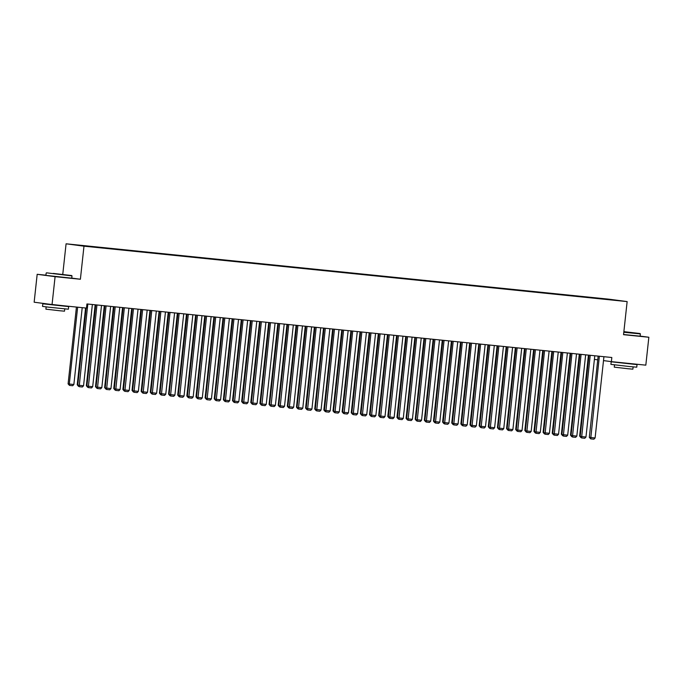 <?xml version="1.0" encoding="UTF-8"?>
<svg xmlns="http://www.w3.org/2000/svg" width="683" height="683" viewBox="0 0 683 683"><rect width="100%" height="100%" fill="white"/><g stroke="black" fill="none" stroke-linecap="round" stroke-linejoin="round"><path stroke-width="1.02" d="M45.932 275.189L37.181 274.301L34.15 302.21L52.053 304.575L86.493 308.093L86.946 303.952L611.831 357.508L611.379 361.64L645.819 365.157L648.85 337.248L640.133 336.096M62.751 274.438L66.08 243.805L609.236 299.222L627.139 301.587L83.983 246.17L66.08 243.805M611.328 299.82L84.444 246.059M611.447 299.606L618.9 300.588L608.818 299.615M84.368 245.829L608.852 299.564M37.181 274.301L55.092 276.666L52.053 304.575M627.139 301.587L623.545 334.67L648.85 337.248M55.092 276.666L80.389 279.245L83.983 246.17M594.398 359.403L597.736 359.839M603.499 360.598L611.379 361.64M80.389 279.245L71.766 278.109M603.926 356.705L595.098 437.974L589.318 437.342L590.701 438.87L599.358 356.236M598.146 356.116L589.318 437.342M595.098 437.974L593.903 439.195L590.701 438.87M588.43 355.117L579.636 436.061L580.217 436.138M580.9 437.572L579.636 436.061M594.791 355.766L585.963 437.035L580.183 436.411L581.566 437.94L590.223 355.305M589.011 355.177L580.183 436.411M585.963 437.035L584.768 438.264L581.566 437.94M585.655 354.836L576.828 436.104L571.048 435.481L572.431 437.009L581.088 354.375M579.876 354.246L571.048 435.481M576.828 436.104L575.632 437.333L572.431 437.009M579.295 354.187L570.501 435.131L571.082 435.208M571.765 436.642L570.501 435.131M570.16 353.256L561.366 434.2L561.947 434.277M562.63 435.711L561.366 434.2M623.844 331.938L640.091 333.552L623.878 331.639M623.562 334.525L640.125 336.173L640.372 333.902L623.81 332.254M623.869 331.725L633.781 332.869L623.852 331.853M631.152 363.826L637.034 364.602L636.752 367.181L629.88 366.583L610.909 364.372L611.191 361.794L617.099 362.297M637.034 364.602L611.191 361.794M633.124 366.899L632.876 369.17L627.925 368.735L614.265 367.147L614.512 364.876M631.169 363.663L617.108 362.229M53.206 273.413L71.724 275.565L53.206 273.413M46.154 273.098L45.915 275.377L71.758 278.186L72.005 275.906L46.504 272.824M56.16 273.806L65.423 274.882L56.16 273.806M62.785 305.839L68.667 306.607L68.385 309.194L48.792 307.205L42.542 306.385L42.824 303.798L48.732 304.311M68.667 306.607L42.824 303.798M64.757 308.912L64.509 311.175L59.558 310.739L45.898 309.16L46.145 306.889M62.81 305.668L48.749 304.14M576.52 353.905L567.693 435.173L561.913 434.55L563.304 436.07L571.953 353.444M570.74 353.316L561.913 434.55M567.693 435.173L566.497 436.403L563.304 436.07M567.385 352.974L558.557 434.243L552.778 433.62L554.169 435.139L562.818 352.505M561.605 352.385L552.778 433.62M558.557 434.243L557.362 435.464L554.169 435.139M561.025 352.326L552.231 433.27L552.812 433.346M553.495 434.781L552.231 433.27M551.89 351.395L543.096 432.339L543.677 432.416M544.36 433.85L543.096 432.339M558.25 352.044L549.422 433.312L543.642 432.68L545.034 434.209L553.682 351.574M552.47 351.455L543.642 432.68M549.422 433.312L548.227 434.533L545.034 434.209M542.754 350.464L533.961 431.408L534.541 431.485M535.224 432.911L533.961 431.408M549.115 351.113L540.287 432.382L534.507 431.75L535.899 433.278L544.547 350.644M543.335 350.524L534.507 431.75M540.287 432.382L539.092 433.603L535.899 433.278M533.619 349.525L524.834 430.469L525.406 430.546M526.089 431.98L524.834 430.469M539.98 350.174L531.152 431.443L525.372 430.819L526.764 432.348L535.412 349.713M534.2 349.585L525.372 430.819M531.152 431.443L529.957 432.672L526.764 432.348M524.493 348.595L515.699 429.539L516.271 429.616M516.954 431.05L515.699 429.539M530.845 349.244L522.017 430.512L516.237 429.889L517.629 431.417L526.277 348.782M525.065 348.654L516.237 429.889M522.017 430.512L520.822 431.741L517.629 431.417M515.358 347.664L506.564 428.608L507.136 428.685M507.819 430.119L506.564 428.608M521.71 348.313L512.882 429.581L507.102 428.958L508.494 430.478L517.142 347.852M515.93 347.724L507.102 428.958M512.882 429.581L511.687 430.811L508.494 430.478M506.223 346.733L497.429 427.678L498.001 427.754M498.692 429.189L497.429 427.678M512.574 347.382L503.747 428.651L497.967 428.028L499.358 429.547L508.007 346.913M506.795 346.793L497.967 428.028M503.747 428.651L502.551 429.872L499.358 429.547M497.087 345.803L488.294 426.747L488.866 426.824M489.557 428.258L488.294 426.747M503.439 346.452L494.612 427.72L488.832 427.088L490.223 428.617L498.872 345.982M497.659 345.863L488.832 427.088M494.612 427.72L493.416 428.941L490.223 428.617M487.952 344.872L479.159 425.816L479.731 425.893M480.422 427.319L479.159 425.816M494.304 345.521L485.476 426.79L479.705 426.158L481.088 427.686L489.737 345.052M488.524 344.932L479.705 426.158M485.476 426.79L484.281 428.01L481.088 427.686M478.817 343.933L470.024 424.877L470.596 424.954M471.287 426.388L470.024 424.877M485.169 344.582L476.341 425.851L470.57 425.227L471.953 426.755L480.601 344.121M479.389 343.993L470.57 425.227M476.341 425.851L475.146 427.08L471.953 426.755M469.682 343.003L460.888 423.947L461.46 424.023M462.152 425.458L460.888 423.947M476.034 343.651L467.206 424.92L461.435 424.297L462.818 425.825L471.466 343.19M470.254 343.062L461.435 424.297M467.206 424.92L466.011 426.149L462.818 425.825M460.547 342.072L451.753 423.016L452.325 423.093M453.017 424.527L451.753 423.016M466.899 342.721L458.071 423.989L452.3 423.366L453.683 424.886L462.331 342.26M461.119 342.132L452.3 423.366M458.071 423.989L456.876 425.219L453.683 424.886M451.412 341.141L442.618 422.085L443.19 422.162M443.882 423.597L442.618 422.085M457.764 341.79L448.936 423.059L443.165 422.435L444.548 423.955L453.196 341.321M451.984 341.201L443.165 422.435M448.936 423.059L447.749 424.28L444.548 423.955M442.277 340.211L433.483 421.155L434.055 421.232M434.747 422.666L433.483 421.155M448.637 340.86L439.801 422.128L434.029 421.496L435.413 423.025L444.07 340.39M442.849 340.271L434.029 421.496M439.801 422.128L438.614 423.349L435.413 423.025M433.142 339.28L424.348 420.224L424.92 420.293M425.611 421.727L424.348 420.224M439.502 339.929L430.666 421.198L424.894 420.566L426.277 422.094L434.934 339.46M433.714 339.34L424.894 420.566M430.666 421.198L429.479 422.418L426.277 422.094M424.006 338.341L415.213 419.285L415.785 419.362M416.476 420.796L415.213 419.285M430.367 338.99L421.539 420.258L415.759 419.635L417.142 421.163L425.799 338.529M424.578 338.401L415.759 419.635M421.539 420.258L420.344 421.488L417.142 421.163M414.871 337.411L406.078 418.355L406.65 418.431M407.341 419.866L406.078 418.355M421.232 338.059L412.404 419.328L406.624 418.705L408.007 420.233L416.664 337.598M415.443 337.47L406.624 418.705M412.404 419.328L411.209 420.557L408.007 420.233M405.736 336.48L396.943 417.424L397.515 417.501M398.206 418.935L396.943 417.424M412.097 337.129L403.269 418.397L397.489 417.774L398.872 419.294L407.529 336.668M406.317 336.54L397.489 417.774M403.269 418.397L402.074 419.627L398.872 419.294M396.601 335.549L387.807 416.493L388.379 416.57M389.071 418.005L387.807 416.493M402.961 336.198L394.134 417.467L388.354 416.843L389.737 418.363L398.394 335.729M397.182 335.609L388.354 416.843M394.134 417.467L392.938 418.688L389.737 418.363M387.466 334.619L378.672 415.563L379.244 415.64M379.936 417.074L378.672 415.563M393.826 335.268L384.999 416.536L379.219 415.904L380.602 417.433L389.259 334.798M388.046 334.679L379.219 415.904M384.999 416.536L383.803 417.757L380.602 417.433M384.691 334.337L375.863 415.597L370.084 414.974L371.467 416.502L380.124 333.867M378.911 333.739L370.084 414.974M375.863 415.597L374.668 416.826L371.467 416.502M375.556 333.398L366.728 414.666L360.948 414.043L362.332 415.571L370.989 332.937M369.776 332.809L360.948 414.043M366.728 414.666L365.533 415.896L362.332 415.571M366.421 332.467L357.593 413.736L351.813 413.113L353.196 414.641L361.853 332.006M360.641 331.878L351.813 413.113M357.593 413.736L356.398 414.965L353.196 414.641M357.286 331.537L348.458 412.805L342.678 412.182L344.061 413.702L352.718 331.067M351.506 330.948L342.678 412.182M348.458 412.805L347.263 414.035L344.061 413.702M348.151 330.606L339.323 411.875L333.543 411.251L334.935 412.771L343.583 330.137M342.371 330.017L333.543 411.251M339.323 411.875L338.128 413.095L334.935 412.771M339.016 329.676L330.188 410.944L324.408 410.312L325.8 411.84L334.448 329.206M333.236 329.086L324.408 410.312M330.188 410.944L328.993 412.165L325.8 411.84M329.88 328.745L321.053 410.005L315.273 409.382L316.664 410.91L325.313 328.275M324.101 328.147L315.273 409.382M321.053 410.005L319.857 411.234L316.664 410.91M320.745 327.806L311.918 409.074L306.138 408.451L307.529 409.979L316.178 327.345M314.965 327.217L306.138 408.451M311.918 409.074L310.722 410.304L307.529 409.979M311.61 326.875L302.782 408.144L297.003 407.52L298.394 409.049L307.043 326.414M305.83 326.286L297.003 407.52M302.782 408.144L301.587 409.373L298.394 409.049M302.475 325.945L293.647 407.213L287.867 406.59L289.259 408.11L297.908 325.475M296.695 325.356L287.867 406.59M293.647 407.213L292.452 408.443L289.259 408.11M293.34 325.014L284.512 406.283L278.732 405.659L280.124 407.179L288.772 324.545M287.56 324.425L278.732 405.659M284.512 406.283L283.317 407.503L280.124 407.179M284.205 324.084L275.377 405.352L269.597 404.72L270.989 406.248L279.637 323.614M278.425 323.494L269.597 404.72M275.377 405.352L274.182 406.573L270.989 406.248M275.07 323.153L266.242 404.413L260.462 403.79L261.854 405.318L270.502 322.683M269.29 322.555L260.462 403.79M266.242 404.413L265.047 405.642L261.854 405.318M265.935 322.214L257.107 403.482L251.335 402.859L252.719 404.387L261.367 321.753M260.155 321.625L251.335 402.859M257.107 403.482L255.912 404.712L252.719 404.387M256.799 321.283L247.972 402.552L242.2 401.928L243.583 403.457L252.232 320.822M251.02 320.694L242.2 401.928M247.972 402.552L246.776 403.781L243.583 403.457M247.664 320.353L238.837 401.621L233.065 400.998L234.448 402.518L243.097 319.883M241.884 319.764L233.065 400.998M238.837 401.621L237.641 402.85L234.448 402.518M238.529 319.422L229.701 400.69L223.93 400.059L225.313 401.587L233.962 318.952M232.749 318.833L223.93 400.059M229.701 400.69L228.506 401.911L225.313 401.587M229.394 318.491L220.566 399.76L214.795 399.128L216.178 400.656L224.827 318.022M223.614 317.902L214.795 399.128M220.566 399.76L219.38 400.981L216.178 400.656M220.268 317.561L211.431 398.821L205.66 398.198L207.043 399.726L215.7 317.091M214.479 316.963L205.66 398.198M211.431 398.821L210.244 400.05L207.043 399.726M211.132 316.622L202.296 397.89L196.525 397.267L197.908 398.795L206.565 316.161M205.344 316.033L196.525 397.267M202.296 397.89L201.109 399.12L197.908 398.795M201.997 315.691L193.169 396.96L187.39 396.336L188.773 397.865L197.43 315.23M196.209 315.102L187.39 396.336M193.169 396.96L191.974 398.189L188.773 397.865M192.862 314.761L184.034 396.029L178.254 395.406L179.638 396.925L188.295 314.291M187.074 314.171L178.254 395.406M184.034 396.029L182.839 397.258L179.638 396.925M183.727 313.83L174.899 395.098L169.119 394.467L170.502 395.995L179.159 313.36M177.947 313.241L169.119 394.467M174.899 395.098L173.704 396.319L170.502 395.995M174.592 312.899L165.764 394.168L159.984 393.536L161.367 395.064L170.024 312.43M168.812 312.31L159.984 393.536M165.764 394.168L164.569 395.389L161.367 395.064M165.457 311.969L156.629 393.229L150.849 392.605L152.232 394.134L160.889 311.499M159.677 311.371L150.849 392.605M156.629 393.229L155.434 394.458L152.232 394.134M378.331 333.688L369.537 414.632L370.109 414.701M370.801 416.135L369.537 414.632M369.196 332.749L360.402 413.693L360.974 413.77M361.666 415.204L360.402 413.693M360.061 331.818L351.267 412.763L351.847 412.839M352.53 414.274L351.267 412.763M350.925 330.888L342.132 411.832L342.712 411.909M343.395 413.343L342.132 411.832M341.79 329.957L332.997 410.901L333.577 410.978M334.26 412.412L332.997 410.901M332.655 329.027L323.862 409.971L324.442 410.048M325.125 411.482L323.862 409.971M323.52 328.096L314.726 409.04L315.307 409.108M315.99 410.543L314.726 409.04M314.385 327.157L305.591 408.101L306.172 408.178M306.855 409.612L305.591 408.101M305.25 326.226L296.465 407.17L297.037 407.247M297.72 408.682L296.465 407.17M296.123 325.296L287.33 406.24L287.902 406.317M288.585 407.751L287.33 406.24M286.988 324.365L278.194 405.309L278.766 405.386M279.449 406.82L278.194 405.309M277.853 323.435L269.059 404.379L269.631 404.456M270.314 405.89L269.059 404.379M268.718 322.504L259.924 403.448L260.496 403.516M261.188 404.951L259.924 403.448M259.583 321.565L250.789 402.509L251.361 402.586M252.053 404.02L250.789 402.509M250.448 320.634L241.654 401.578L242.226 401.655M242.917 403.09L241.654 401.578M241.312 319.704L232.519 400.648L233.091 400.725M233.782 402.159L232.519 400.648M232.177 318.773L223.384 399.717L223.956 399.794M224.647 401.228L223.384 399.717M223.042 317.843L214.249 398.787L214.821 398.863M215.512 400.298L214.249 398.787M213.907 316.912L205.113 397.856L205.685 397.924M206.377 399.359L205.113 397.856M204.772 315.973L195.978 396.917L196.55 396.994M197.242 398.428L195.978 396.917M195.637 315.042L186.843 395.986L187.415 396.063M188.107 397.497L186.843 395.986M186.502 314.112L177.708 395.056L178.28 395.133M178.972 396.567L177.708 395.056M177.367 313.181L168.573 394.125L169.145 394.202M169.836 395.636L168.573 394.125M168.231 312.251L159.438 393.195L160.01 393.271M160.701 394.706L159.438 393.195M159.096 311.32L150.303 392.264L150.875 392.332M151.566 393.767L150.303 392.264M149.961 310.381L141.168 391.325L141.74 391.402M142.431 392.836L141.168 391.325M156.322 311.03L147.494 392.298L141.714 391.675L143.097 393.203L151.754 310.569M150.542 310.441L141.714 391.675M147.494 392.298L146.299 393.528L143.097 393.203M140.826 309.45L132.032 390.394L132.604 390.471M133.296 391.905L132.032 390.394M147.186 310.099L138.359 391.368L132.579 390.744L133.962 392.273L142.619 309.638M141.407 309.51L132.579 390.744M138.359 391.368L137.163 392.597L133.962 392.273M131.691 308.52L122.897 389.464L123.478 389.541M124.161 390.975L122.897 389.464M138.051 309.168L129.224 390.437L123.444 389.814L124.827 391.333L133.484 308.699M132.271 308.579L123.444 389.814M129.224 390.437L128.028 391.666L124.827 391.333M122.556 307.589L113.762 388.533L114.343 388.61M115.026 390.044L113.762 388.533M128.916 308.238L120.088 389.506L114.309 388.875L115.692 390.403L124.349 307.768M123.136 307.649L114.309 388.875M120.088 389.506L118.893 390.727L115.692 390.403M113.421 306.658L104.627 387.603L105.208 387.679M105.891 389.105L104.627 387.603M119.781 307.307L110.953 388.576L105.173 387.944L106.565 389.472L115.214 306.838M114.001 306.718L105.173 387.944M110.953 388.576L109.758 389.797L106.565 389.472M104.286 305.728L95.492 386.672L96.072 386.74M96.755 388.175L95.492 386.672M110.646 306.377L101.818 387.637L96.038 387.013L97.43 388.542L106.078 305.907M104.866 305.779L96.038 387.013M101.818 387.637L100.623 388.866L97.43 388.542M95.15 304.789L86.357 385.733L86.937 385.81M87.62 387.244L86.357 385.733M101.511 305.438L92.683 386.706L86.903 386.083L88.295 387.611L96.943 304.977M95.731 304.849L86.903 386.083M92.683 386.706L91.488 387.935L88.295 387.611M85.571 307.999L77.222 384.802L77.802 384.879M78.485 386.313L77.222 384.802M92.376 304.507L83.548 385.775L77.768 385.152L79.16 386.672L87.808 304.046M86.143 308.05L77.768 385.152M83.548 385.775L82.353 387.005L79.16 386.672M76.436 307.06L68.095 383.872L69.299 384.034L77.649 307.188M82.216 307.649L73.866 384.495L72.671 385.724L69.478 385.4L68.095 383.872M69.478 385.4L69.299 384.034L73.866 384.495"/></g></svg>
